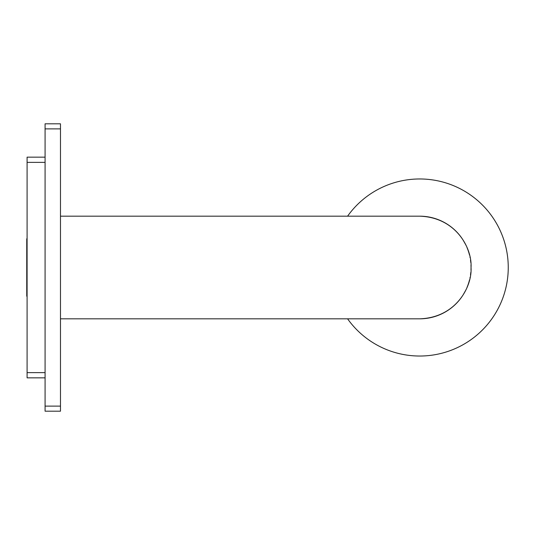 <?xml version="1.0" encoding="UTF-8"?>
<svg xmlns="http://www.w3.org/2000/svg" width="535" height="535" viewBox="0 0 535 535"><rect width="100%" height="100%" fill="white"/><g stroke="black" fill="none" stroke-linecap="round" stroke-linejoin="round"><path stroke-width="0.8" d="M463.136 294.872L465.577 290.545M60.475 406.112L60.475 411.194L45.08 411.194L45.08 406.112L60.475 406.112L60.475 128.888L45.08 128.888L45.08 123.806L60.475 123.806L60.475 128.888M45.08 128.888L45.08 406.112M45.08 157.156L27.091 157.156L27.091 377.844L45.08 377.844M27.091 296.657A1.224 1.224 0 0 1 26.75 295.808L26.75 239.192L26.75 295.808M27.091 238.342A1.224 1.224 0 0 0 26.75 239.192M465.577 244.455L463.136 240.128M60.475 216.18L419.721 216.18C455.927 217.35 472.231 248.146 471.041 267.5C472.231 286.854 455.927 317.65 419.721 318.82A51.32 51.32 0 0 0 462.046 296.517M347.583 318.82A88.529 88.529 0 0 0 508.25 267.5A88.529 88.529 0 0 0 347.583 216.18M419.721 216.18A51.32 51.32 0 0 1 462.046 238.483M462.909 239.78A51.32 51.32 0 0 1 465.885 245.083M467.015 247.578A51.32 51.32 0 0 1 469.516 255.081M469.957 256.987A51.32 51.32 0 0 1 470.078 257.589M470.506 260.084A51.32 51.32 0 0 1 470.807 262.571M470.981 265.046A51.32 51.32 0 0 1 470.981 269.954M470.807 272.429A51.32 51.32 0 0 1 470.506 274.916M470.078 277.411A51.32 51.32 0 0 1 469.957 278.013M469.516 279.919A51.32 51.32 0 0 1 467.015 287.422M465.885 289.916A51.32 51.32 0 0 1 462.909 295.22M45.08 162.366L27.091 162.366M45.08 372.634L27.091 372.634M60.475 318.82L419.721 318.82"/></g></svg>
